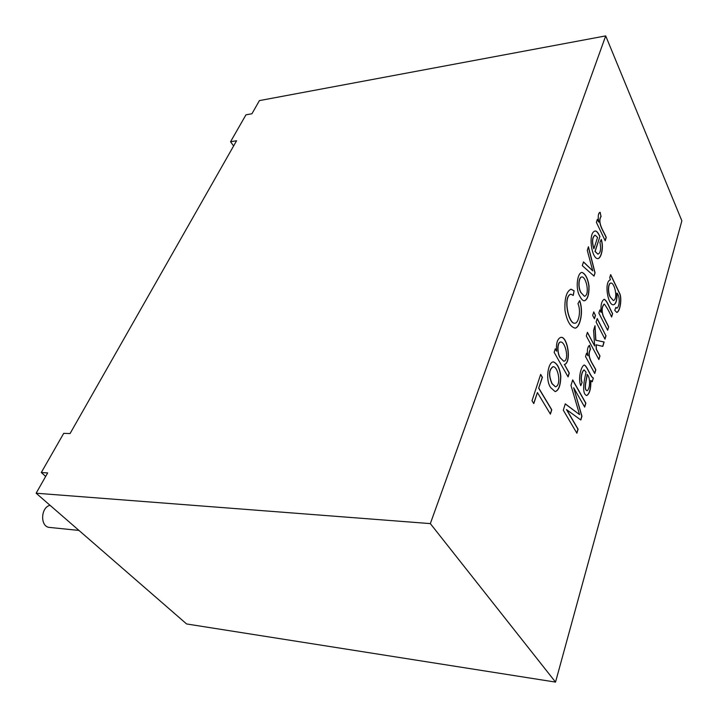 <?xml version="1.0" encoding="UTF-8"?>
<svg xmlns="http://www.w3.org/2000/svg" width="718" height="718" viewBox="0 0 718 718"><rect width="100%" height="100%" fill="white"/><g stroke="black" fill="none" stroke-linecap="round" stroke-linejoin="round"><path stroke-width="1.08" d="M612.634 313.578L611.61 317.024C609.34 311.8 606.898 307.483 604.305 304.055C601.846 306.712 601.513 310.723 603.291 316.091L608.685 326.789L607.652 330.262L598.857 313.102L599.826 309.934L601.092 312.411C600.499 305.321 601.54 300.941 604.215 299.262C607.32 300.627 609.959 309.225 612.634 313.578L611.512 316.835M604.134 299.271C607.231 300.86 609.824 309.225 612.481 313.586M601.092 312.411L599.772 310.122M608.685 326.789L607.554 330.083M597.134 318.72L605.884 335.674L604.888 338.995M606.037 335.674L604.987 339.183L596.111 322.059L597.188 318.532L605.884 335.674M593.705 312.079L595.366 315.292L594.333 318.63M595.518 315.283L594.432 318.819L592.673 315.426L593.768 311.89L595.366 315.292M596.146 344.757L596.425 349.289L599.97 355.966L598.893 359.565L586.31 335.943L587.432 332.326L594.648 345.932L593.571 330.352L594.989 325.721L595.868 340.224L604.134 342.01L602.824 346.399L595.994 344.766L596.272 349.298L599.817 355.975L598.794 359.377M594.863 326.134L595.716 340.224L603.991 342.019L602.689 346.363M587.378 332.515L594.648 345.932M589.325 345.385L590.34 349.28C586.094 356.756 593.499 364.753 595.671 369.833L594.63 373.315M586.498 353.382L587.961 355.805C586.866 350.815 587.369 347.306 589.451 345.268L590.501 349.28C586.247 356.747 593.651 364.753 595.823 369.833L595.671 369.833M582.127 382.371L580.781 385.701C577.837 378.907 580.934 366.342 584.21 365.013C587.234 365.758 590.663 377.345 593.382 378L592.251 381.805L590.86 380.495C591.004 388.86 589.631 393.877 586.732 395.546C581.149 393.85 584.596 378.574 586.05 372.184L584.201 369.95C582.388 370.667 580.063 378.108 582.127 382.371L580.709 385.503M590.86 380.495L590.708 380.495C590.851 388.752 589.505 393.76 586.651 395.546M587.279 374.446C587.046 378.574 583.303 389.219 587.028 390.7L587.414 390.601C590.232 387.882 590.375 377.578 587.279 374.446L587.127 374.446C586.884 378.574 583.151 389.219 586.875 390.7L586.956 390.7M593.382 378L592.117 381.743M584.129 365.013C587.127 365.974 590.537 377.336 593.23 378M584.12 369.958L584.048 369.958C582.235 370.667 579.911 378.108 581.975 382.371M609.735 277.651L610.668 274.608L619.49 293.07C622.219 297.692 620.334 311.441 616.816 312.456L614.725 310.293L615.9 307.376L616.924 308.193C619.697 306.299 620.244 296.857 617.004 293.07C617.22 300.133 616.062 304.037 613.54 304.782C607.922 305.913 603.739 281.653 610.426 279.796L609.735 277.651M595.823 369.833L594.728 373.495L585.529 356.55L586.561 353.202L587.961 355.805M566.619 409.574L578.098 429.167L576.886 433.223L563.307 410.184L565.272 403.848L579.561 414.6L570.981 385.413L572.695 379.885L585.861 403.175L584.676 407.124L573.655 387.72L581.957 416.243L580.835 420.003L566.457 409.565L577.936 429.158L576.778 433.044M601.137 216.351C597.053 222.849 604.179 231.95 606.252 237.452L605.202 240.772L596.38 222.32L597.358 219.313L598.713 222.158C597.771 216.235 598.247 212.932 600.131 212.232L600.984 216.36C596.9 222.858 604.026 231.959 606.109 237.47L605.121 240.593M599.916 236.509L595.132 251.444L597.977 254.163C600.553 253.032 601.208 249.128 599.952 242.451L601.253 239.426C603.964 247.055 601.361 258.363 597.906 258.624C591.515 259.117 587.755 232.417 595.105 231.043C596.559 230.801 598.166 232.623 599.916 236.509L594.98 251.462L597.906 254.163M605.705 35.9L430.333 523.61L36.133 493.221L47.675 472.911L41.294 472.525L63.705 433.358L70.059 433.564L236.59 140.746L230.559 141.733L245.96 114.826L251.937 113.758L259.422 100.601L605.705 35.9L681.867 220.839L555.535 682.1L430.333 523.61M538.841 388.196L551.774 409.772L550.401 414.115L537.414 392.566L533.797 403.624L532.02 400.716L540.672 374.383L542.404 377.318L538.68 388.196L551.612 409.772L550.302 413.936M550.796 387.72C545.124 380.334 547.996 361.944 553.381 361.872C557.339 363.452 559.816 368.208 560.812 376.142C560.659 385.386 558.766 390.547 555.149 391.615L550.796 387.72M564.474 364.547L569.293 373.064L568.091 376.905L554.134 352.323L555.265 348.831L556.594 351.183C555.974 343.249 557.41 338.645 560.902 337.352C567.66 336.123 571.806 362.419 564.474 364.547L569.132 373.064L567.983 376.726M574.122 290.808L573.269 295.43L570.864 294.192C562.759 296.74 568.773 324.635 574.956 323.19C578.43 323.414 581.356 311.199 577.972 303.651L579.659 300.6C584.048 312.133 579.668 328.288 574.992 328.135C570.227 326.798 566.888 320.937 564.994 310.553C564.429 298.509 566.43 291.382 571.007 289.174L574.122 290.808L573.135 295.304M580.018 296.525C575.064 288.95 577.263 272.741 581.948 272.391C585.484 273.8 587.845 278.324 589.029 285.961C589.173 294.703 587.62 299.648 584.362 300.806C582.998 300.869 581.544 299.442 580.018 296.525M588.437 246.759L595.069 272.831L594.037 276.098L582.298 265.642L583.51 261.908L592.736 270.857L587.279 250.313L588.437 246.759M555.535 682.1L186.608 623.96L36.133 493.221M581.212 292.854L584.461 296.283C590.052 295.026 586.328 276.726 581.894 276.933C578.43 277.345 577.999 288.241 581.212 292.854L584.389 296.283M610.462 297.207L613.369 300.546C618.189 299.325 614.814 282.919 611 283.054C607.975 283.242 607.76 293.124 610.462 297.207L613.298 300.546M50.054 505.31C40.477 507.393 40.064 527.075 49.596 527.434L78.953 530.423M610.919 283.063L610.847 283.063C607.823 283.251 607.616 293.132 610.309 297.216M610.605 274.806L619.356 293.106C622.039 297.701 620.217 311.226 616.735 312.456M617.004 293.07L616.861 293.079C617.076 300.043 615.945 303.947 613.468 304.782M615.847 307.519L616.843 308.193M597.555 237.434L595.105 235.163C592.278 237.317 591.883 241.831 593.939 248.697L597.555 237.434M601.163 239.641C603.757 247.171 601.217 258.22 597.834 258.633M595.034 231.043C596.452 230.864 598.031 232.686 599.763 236.518M595.034 235.172L594.953 235.181C592.126 237.335 591.731 241.84 593.786 248.706L593.939 248.697M552.106 383.654L555.454 386.796C561.611 385.458 558.236 366.53 553.147 366.701C548.929 369.644 548.588 375.299 552.106 383.654M553.066 366.701L552.986 366.701C548.767 369.644 548.426 375.299 551.945 383.654L555.373 386.796M553.3 361.872C557.222 363.541 559.672 368.298 560.65 376.133C560.516 385.279 558.649 390.439 555.068 391.606M560.417 357.95L563.765 361.262C569.455 360.589 565.658 342.037 560.758 341.974C556.98 342.208 557.24 353.902 560.417 357.95L563.693 361.262M570.783 294.2L570.711 294.2C562.598 296.749 568.611 324.635 574.795 323.19L574.876 323.19M560.677 341.974L560.605 341.974C556.818 342.208 557.078 353.902 560.264 357.959M560.821 337.361C567.552 336.32 571.6 362.455 564.321 364.547M555.211 349.011L556.594 351.183M540.609 374.563L542.234 377.318L538.68 388.196M537.414 392.566L533.689 403.453M233.61 145.987L230.559 141.733M45.683 476.429L41.294 472.525M579.561 300.779C583.851 312.204 579.525 328.144 574.912 328.135M570.927 289.183L573.969 290.817M581.813 276.942L581.733 276.942C578.277 277.354 577.846 288.25 581.05 292.863M581.867 272.4C585.376 273.899 587.71 278.422 588.877 285.961C589.029 294.604 587.504 299.55 584.29 300.806M595.069 272.831L593.921 275.999M592.736 270.857L583.474 262.025M588.347 247.028L594.917 272.84M597.286 219.511L598.713 222.158M600.006 212.331L600.984 216.36M579.561 414.6L565.245 403.938M572.641 380.064L585.708 403.175L584.578 406.944M573.655 387.72L581.795 416.243L580.7 419.904M604.224 304.064L604.152 304.064C601.693 306.721 601.361 310.732 603.138 316.099L608.541 326.798"/></g></svg>
